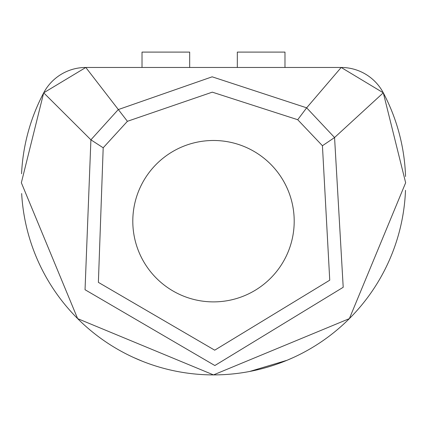 <?xml version="1.0" encoding="UTF-8"?>
<svg xmlns="http://www.w3.org/2000/svg" width="427" height="427" viewBox="0 0 427 427"><rect width="100%" height="100%" fill="white"/><g stroke="black" fill="none" stroke-linecap="round" stroke-linejoin="round"><path stroke-width="0.64" d="M21.563 173.773A192.145 192.145 0 0 1 43.703 92.814A47.653 47.653 0 0 1 85.816 67.466L341.189 67.466L383.297 92.814A192.145 192.145 0 0 1 405.549 176.511M405.501 190.33A192.145 192.145 0 0 1 215.117 374.895A192.145 192.145 0 0 1 21.66 193.554M287.387 360.132L293.434 357.49M286.971 360.303L249.64 371.474M133.566 357.49L142.442 361.279M322.433 145.735L334.565 137.537L383.297 92.814A47.653 47.653 0 0 0 341.189 67.466L306.65 107.823L212.16 76.817L118.252 109.584L90.903 139.821L85.042 289.725L214.856 365.533L343.207 287.286L334.565 137.537L306.65 107.823L297.715 119.715L212.299 92.157L127.411 121.305L103.19 147.79L98.381 282.364L214.712 350.183L329.745 280.187L322.433 145.735L297.715 119.715M237.327 67.466L237.327 52.099L284.98 52.099L284.98 67.466M142.02 67.466L142.02 52.099L189.673 52.099L189.673 67.466M383.297 92.814L405.65 182.756L349.371 318.627L213.5 374.901L77.634 318.627L21.35 182.756L43.703 92.814L85.816 67.466L127.411 121.305M134.98 202.553A80.703 80.703 0 0 1 232.133 142.666A80.703 80.703 0 0 1 292.02 239.819A80.703 80.703 0 0 1 194.867 299.706A80.703 80.703 0 0 1 134.98 202.553M43.703 92.814L90.903 139.821L103.19 147.79"/></g></svg>
